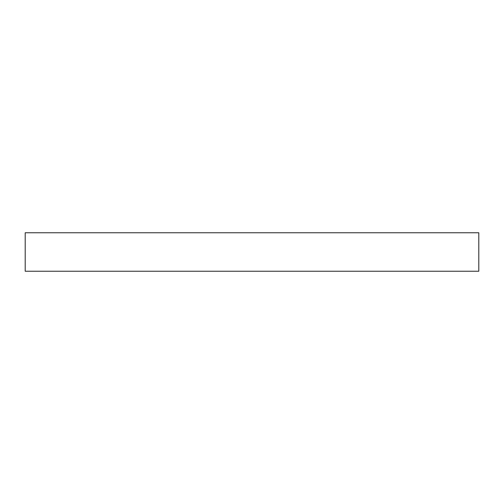 <?xml version="1.0" encoding="UTF-8"?>
<svg xmlns="http://www.w3.org/2000/svg" width="504" height="504" viewBox="0 0 504 504"><rect width="100%" height="100%" fill="white"/><g stroke="black" fill="none" stroke-linecap="round" stroke-linejoin="round"><path stroke-width="0.76" d="M478.8 232.76L25.2 232.76L25.2 271.24L478.8 271.24L478.8 232.76L478.8 271.24L25.2 271.24L25.2 232.76L478.8 232.76"/></g></svg>
